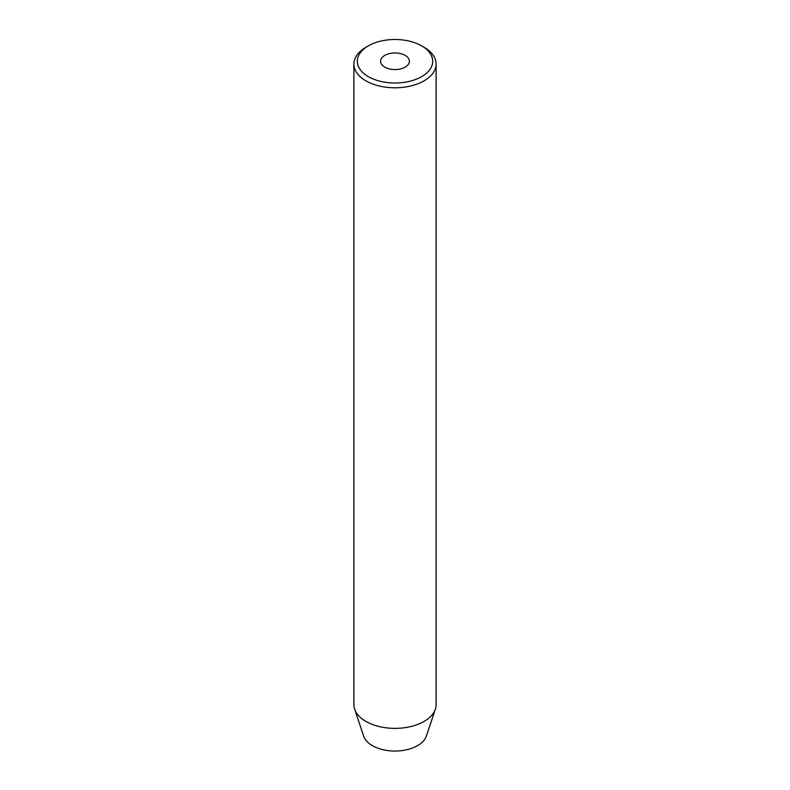 <?xml version="1.0" encoding="UTF-8"?>
<svg xmlns="http://www.w3.org/2000/svg" width="790" height="790" viewBox="0 0 790 790"><rect width="100%" height="100%" fill="white"/><g stroke="black" fill="none" stroke-linecap="round" stroke-linejoin="round"><path stroke-width="1.19" d="M405.171 55.379A14.388 8.305 0 0 0 389.49 53.582A14.388 8.305 0 0 0 380.612 61.255A14.388 8.305 0 0 0 384.829 67.13A14.388 8.305 0 0 0 400.51 68.937A14.388 8.305 0 0 0 409.388 61.255A14.388 8.305 0 0 0 405.171 55.379M368.347 76.64A37.683 21.755 0 0 0 421.643 76.64A37.683 21.755 0 0 0 421.653 45.869L424.072 47.272A41.11 23.739 180 0 1 436.11 64.059A41.11 23.739 180 0 1 410.731 85.982A41.11 23.739 180 0 1 365.928 80.837A41.11 23.739 180 0 1 353.89 64.059A41.11 23.739 180 0 1 365.928 47.272L368.347 45.869A37.683 21.755 0 0 0 368.347 76.64M353.89 64.059L353.89 704.64A41.11 23.739 0 0 0 354.631 709.134L363.647 736.102A31.936 18.437 0 0 0 372.426 745.642A31.936 18.437 0 0 0 404.362 750.233A31.936 18.437 0 0 0 426.353 736.102L435.369 709.134A41.11 23.739 0 0 0 436.11 704.64L436.11 64.059M354.631 709.134A41.11 23.739 0 0 0 365.928 721.418A41.11 23.739 0 0 0 407.048 727.333A41.11 23.739 0 0 0 435.369 709.134M424.072 47.272L421.653 45.869A37.683 21.755 0 0 0 368.347 45.869"/></g></svg>
